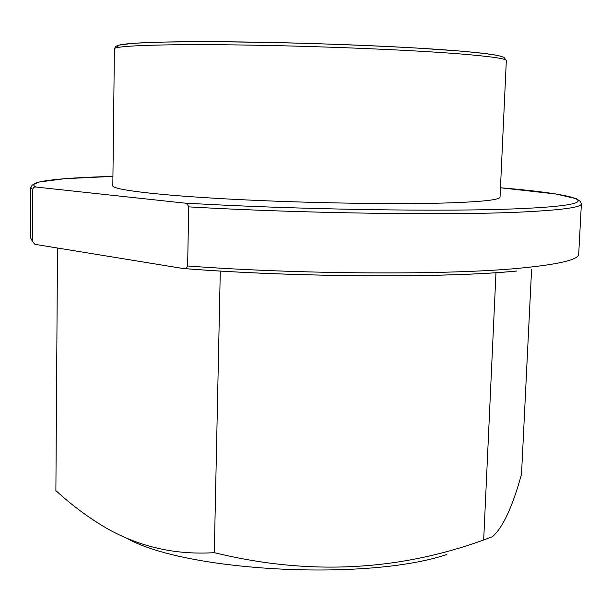 <?xml version="1.0" encoding="UTF-8"?>
<svg xmlns="http://www.w3.org/2000/svg" width="612" height="612" viewBox="0 0 612 612"><rect width="100%" height="100%" fill="white"/><g stroke="black" fill="none" stroke-linecap="round" stroke-linejoin="round"><path stroke-width="0.92" d="M114.406 48.945L112.822 185.666C111.56 189.628 156.726 195.274 232.529 199.252C308.165 203.23 401.602 204.63 452.681 202.763C483.939 201.562 499.729 199.688 500.035 197.156L506.323 60.58C506.231 58.645 490.426 56.396 458.916 53.833C407.416 49.725 312.709 45.869 235.964 44.913C159.043 43.949 113.197 45.869 114.406 48.945L115.507 46.566L118.292 45.219L132.972 43.291L161.43 42.09L202.19 41.685C234.84 41.815 270.297 42.396 308.578 43.406C346.905 44.653 382.577 46.175 415.602 47.981L457.08 50.819C477.039 52.502 490.862 54.116 498.573 55.661L503.997 57.352L506.323 60.58M127.525 538.667C187.065 571.792 367.713 581.209 446.905 554.472M531.583 269.51L521.523 474.147C512.565 506.728 502.903 527.559 492.522 536.625L483.679 539.975C397.456 571.264 307.66 575.494 214.292 552.659C175.667 555.084 139.88 547.021 106.939 528.462C88.702 517.783 71.681 505.16 55.883 490.594L57.513 248.013M32.513 189.544C33.346 187.417 34.57 186.591 36.192 187.065L183.96 203.039C186.086 202.924 187.67 204.194 188.71 206.864L187.624 265.975C186.591 268.24 185.076 269.081 183.08 268.507L35.924 244.494L34.677 244.127L32.283 241.052L32.513 189.544L30.829 187.57L32.237 185.031L39.015 182.032L64.642 178.704L112.929 176.394C58.928 177.855 23.998 181.573 36.192 187.065M214.292 552.659L220.289 271.04M483.679 539.975L495.972 272.669M118.774 47.285C108.684 43.75 147.897 41.157 225.216 41.784C302.297 42.389 403.147 46.382 456.72 50.788M183.96 203.039C295.925 209.664 447.969 211.982 519.603 208.654C615.305 204.569 582.601 194.593 500.463 187.762L556.056 194.027L576.443 198.739L580.344 201.44L581.392 203.911C581.308 207.384 561.495 210.084 521.959 212.02C450.968 215.508 301.494 213.435 188.71 206.864M581.392 203.658L578.707 254.187C578.508 259.748 558.695 264.438 519.259 268.24C448.451 275.102 299.773 274.474 187.624 265.975M516.62 271.024C445.452 278.093 295.229 277.358 184.051 268.561M30.829 187.846L30.608 237.915L32.283 241.052M457.057 50.811C478.446 52.578 492.484 54.239 499.17 55.791M516.834 271.04C445.513 278.116 295.076 277.381 183.784 268.561"/></g></svg>
